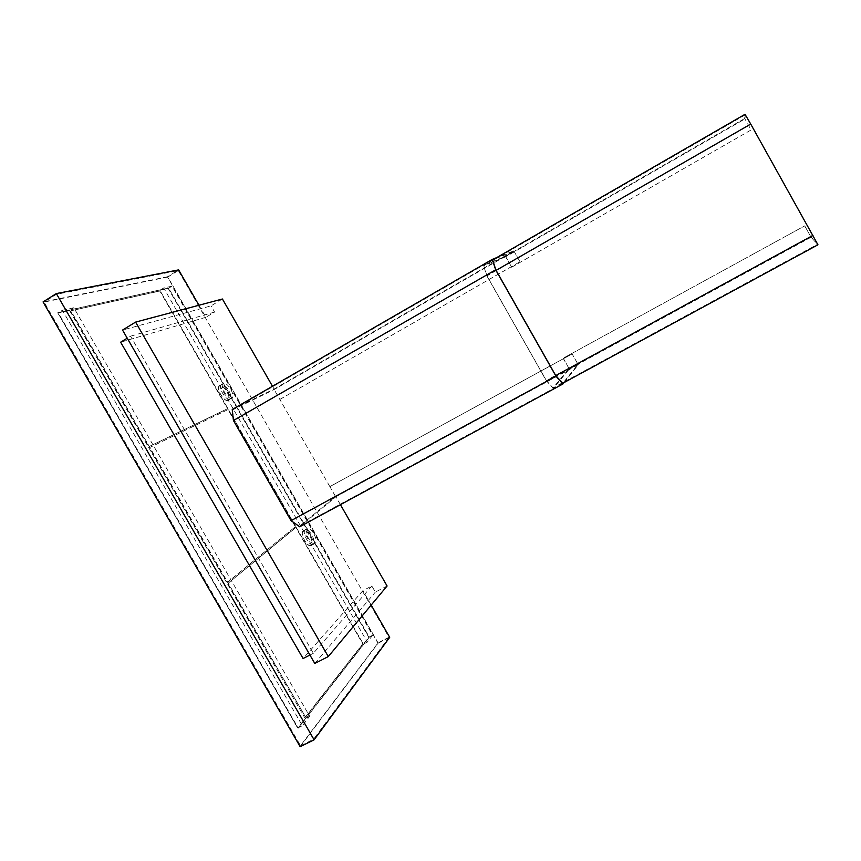 <?xml version="1.0" encoding="UTF-8"?>
<svg xmlns="http://www.w3.org/2000/svg" width="861" height="861" viewBox="0 0 861 861"><rect width="100%" height="100%" fill="white"/><g stroke="black" fill="none" stroke-linecap="round" stroke-linejoin="round"><path stroke-width="0.65" stroke-dasharray="4.3 3.23" d="M387.084 585.997L375.353 592.088L371.844 585.975L362.89 590.646L303.104 658.536M314.782 663.454L375.353 592.088M272.485 386.255L274.089 389.054L232.222 409.502M340.429 504.686L335.898 496.775L299.671 526.792M562.674 383.479L299.488 526.286L335.521 496.485L329.871 486.637L572.124 353.946L578.022 364.354L562.911 383.177M299.488 526.286L291.104 520.335L233.729 420.588L232.556 409.911L274.153 389.549L514.017 251.315L493.375 259.527M329.871 486.637L274.153 389.549M274.089 389.054L513.856 250.852L496.582 257.676M335.898 496.775L578.323 364.709L572.124 353.946M330.011 486.519L572.188 353.871M279.997 399.353L520.022 261.744L513.856 250.852M222.418 299.004L211.02 305.881L122.553 330.064M198.945 305.246L205.876 317.3L214.583 312.069L211.02 305.881M300.155 746.691L378.033 643.275L167.4 276.811L178.636 269.88M378.033 643.275L389.71 637.344M371.188 605.079L362.89 590.646M564.052 382.564L578.323 364.709M520.022 261.744L514.017 251.315M555.98 375.988L291.104 520.335M495.871 269.967L233.729 420.588M492.589 259.839L232.556 409.911M279.836 399.439L519.936 261.776M335.521 496.485L578.022 364.354M371.844 585.975L313.339 653.295L130.538 336.188L127.245 338.19M214.583 312.069L130.538 336.188M313.339 653.295L309.928 655.038M205.876 317.3L120.648 342.194M167.4 276.811L43.05 301.92M168.207 288.231L368.928 637.366L297.831 728.352L57.687 312.791L168.584 288.005L369.326 637.162L298.283 728.126L58.128 312.511L168.584 288.005M378.065 642.844L167.809 277.038L44.083 302.082L300.532 745.723L378.065 642.844L388.968 637.301L178.302 270.569L56.492 294.29L44.083 302.082M167.809 277.038L178.302 270.569M300.532 745.723L313.544 739.298L56.492 294.29M388.968 637.301L313.544 739.298M305.138 717.342L362.729 643.856L295.786 527.47L227.788 583.424L305.59 717.116L363.127 643.662L296.184 527.255L228.23 583.188L305.59 717.116M295.312 526.641L227.993 409.588L149.383 447.677L227.239 582.466L295.7 526.426L228.38 409.373L149.825 447.419L227.681 582.219L295.7 526.426M70.473 311.047L148.835 446.708L227.508 408.76L159.812 291.05L70.903 310.778L149.265 446.45L227.896 408.534L160.189 290.814L70.903 310.778M496.087 270.354L486.745 275.714L483.451 265.263L505.525 256.33L511.692 267.201L505.687 256.793L744.948 118.947L745.303 114.825L812.816 235.161L546.294 380.454L553.053 387.891L569.035 368.616L810.836 236.829L804.712 225.873L811.062 237.249L817.95 244.782M812.816 235.161L817.659 244.266L553.053 387.891M750.857 124.296L486.971 275.864L546.294 380.454M745.303 114.825L483.764 265.715L486.971 275.864M505.687 256.793L483.764 265.715M817.659 244.266L810.836 236.829M511.692 267.201L751.093 129.968L744.69 118.506L745.023 114.309M511.606 267.244L751.093 129.957L744.948 118.947M569.035 368.616L563.148 358.23L804.712 225.873L563.148 358.23M486.745 275.714L546.326 380.745L553.289 388.408L569.347 368.971L563.212 358.154M569.347 368.971L811.062 237.249M562.577 383.36L553.289 388.408M555.754 375.6L546.326 380.745M492.632 259.957L483.451 265.263M505.525 256.33L744.69 118.506M62.358 310.261L73.82 307.743L309.702 716.266L302.372 725.705L62.358 310.261L57.978 313.006L69.493 310.444L73.82 307.743M69.493 310.444L305.181 718.526L297.788 727.986L57.978 313.006M297.788 727.986L302.372 725.705M305.181 718.526L309.702 716.266M159.866 290.329L168.229 288.467L368.745 637.248L363.364 644.136L159.866 290.329L163.687 287.972L172.006 286.153L372.662 635.246L367.324 642.112L163.687 287.972M227.971 400.3C224.118 402.582 215.336 387.708 219.437 385.814L219.598 385.739C223.537 383.608 232.158 398.342 228.09 400.236L227.971 400.3M311.391 545.379L311.101 545.583C307.474 548.037 299.467 533.379 303.083 530.914L303.341 530.731C306.957 528.32 314.911 542.764 311.391 545.379M168.229 288.467L172.006 286.153M368.745 637.248L372.662 635.246M363.364 644.136L367.324 642.112M231.813 398.073C227.982 400.343 219.2 385.448 223.268 383.575L223.44 383.489C227.347 381.38 235.979 396.125 231.932 398.008L231.813 398.073M315.298 543.28L315.008 543.485C311.413 545.928 303.395 531.259 306.979 528.805L307.226 528.632C310.821 526.222 318.785 540.686 315.298 543.28M227.853 400.085C224.108 402.313 215.573 387.859 219.555 386.019L219.716 385.943C223.537 383.877 231.921 398.191 227.971 400.031L227.853 400.085M229.769 398.977C226.034 401.183 217.51 386.729 221.471 384.899L221.632 384.824C225.442 382.768 233.826 397.082 229.887 398.912L229.769 398.977M311.273 545.164L310.993 545.368C307.474 547.747 299.693 533.519 303.201 531.119L303.449 530.946C306.957 528.6 314.685 542.634 311.273 545.164M313.232 544.12L312.941 544.324C309.433 546.692 301.651 532.464 305.149 530.064L305.397 529.892C308.895 527.545 316.622 541.591 313.232 544.12M223.268 383.575L219.437 385.814M231.932 398.008L228.09 400.236M315.008 543.485L311.101 545.583M307.226 528.632L303.341 530.731M221.471 384.899L219.555 386.019M229.887 398.912L227.971 400.031M312.941 544.324L310.993 545.368M305.397 529.892L303.449 530.946"/><path stroke-width="1.29" d="M272.485 386.255L222.418 299.004L135.586 322.1L328.289 656.566L387.084 585.997L340.429 504.686M328.289 656.566L314.782 663.454L122.553 330.064L135.586 322.1M233.428 420.502L232.222 409.502L492.277 259.387L495.656 269.816L233.428 420.502L291.04 520.657L299.671 526.792L562.911 383.984L564.052 382.564M496.582 257.676L492.277 259.387M198.945 305.246L178.636 269.88L56.342 293.569L314.114 739.803L389.71 637.344L371.188 605.079M495.656 269.816L556.012 376.268L291.04 520.657M556.012 376.268L562.911 383.984M493.375 259.527L492.589 259.839L495.871 269.967L555.98 375.988L562.911 383.177M309.928 655.038L303.104 658.536L120.648 342.194L127.245 338.19M56.342 293.569L43.05 301.92L300.155 746.691L314.114 739.803M492.632 259.957L745.023 114.309L750.738 124.07L817.95 244.782L562.577 383.36M812.967 235.397L555.754 375.6M750.738 124.07L496.087 270.354"/></g></svg>
